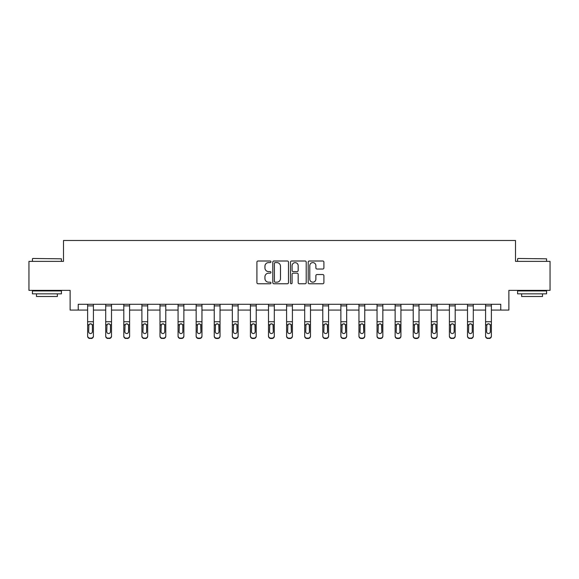 <?xml version="1.0" encoding="UTF-8"?>
<svg xmlns="http://www.w3.org/2000/svg" width="579" height="579" viewBox="0 0 579 579"><rect width="100%" height="100%" fill="white"/><g stroke="black" fill="none" stroke-linecap="round" stroke-linejoin="round"><path stroke-width="0.87" d="M270.95 261.802A0.796 0.796 0 0 0 270.154 261.006L258.06 261.006A1.136 1.136 0 0 0 256.917 262.142L256.917 282.632A1.136 1.136 0 0 0 258.06 283.768L270.154 283.768A0.796 0.796 0 0 0 270.95 282.972A0.796 0.796 0 0 0 270.154 282.176L268.584 282.176A3.64 3.64 0 0 1 264.943 278.528L264.943 276.827A3.64 3.64 0 0 1 268.584 273.179L270.154 273.179A0.796 0.796 0 0 0 270.95 272.383A0.796 0.796 0 0 0 270.154 271.587L268.584 271.587A3.64 3.64 0 0 1 264.943 267.947L264.943 266.239A3.64 3.64 0 0 1 268.584 262.598L270.154 262.598A0.796 0.796 0 0 0 270.95 261.802M322.764 269.025A1.136 1.136 0 0 0 323.9 267.889L323.9 262.142A1.136 1.136 0 0 0 322.764 261.006L309.331 261.006A1.136 1.136 0 0 0 308.194 262.142L308.194 282.632A1.136 1.136 0 0 0 309.331 283.768L322.764 283.768A1.136 1.136 0 0 0 323.9 282.632L323.9 275.684A1.136 1.136 0 0 0 322.764 274.547L317.017 274.547A1.136 1.136 0 0 0 315.881 275.684L315.881 279.129A3.047 3.047 0 0 1 312.834 282.176A3.047 3.047 0 0 1 309.787 279.129L309.787 265.638A3.047 3.047 0 0 1 312.834 262.598A3.047 3.047 0 0 1 315.881 265.638L315.881 267.889A1.136 1.136 0 0 0 317.017 269.025L322.764 269.025M78.23 310.069L78.23 304.272L500.77 304.272L500.77 310.069L508.883 310.069L508.883 290.361L550.05 290.361L550.05 261.368L515.498 261.368L515.498 240.495L63.502 240.495L63.502 261.368L28.95 261.368L28.95 290.361L70.117 290.361L70.117 310.069L87.624 310.069M288.501 262.142A1.136 1.136 0 0 0 287.365 261.006L273.932 261.006A1.136 1.136 0 0 0 272.796 262.142L272.796 282.632A1.136 1.136 0 0 0 273.932 283.768L287.365 283.768A1.136 1.136 0 0 0 288.501 282.632L288.501 262.142M291.635 261.006L305.068 261.006A1.136 1.136 0 0 1 306.204 262.142L306.204 282.632A1.136 1.136 0 0 1 305.068 283.768L299.314 283.768A1.136 1.136 0 0 1 298.178 282.632L298.178 274.323A1.136 1.136 0 0 0 297.041 273.179L293.227 273.179A1.136 1.136 0 0 0 292.091 274.323L292.091 282.972A0.796 0.796 0 0 1 291.295 283.768A0.796 0.796 0 0 1 290.499 282.972L290.499 262.142A1.136 1.136 0 0 1 291.635 261.006M93.422 310.069L105.711 310.069M111.508 310.069L123.797 310.069M129.602 310.069L141.891 310.069M147.688 310.069L159.978 310.069M165.775 310.069L178.064 310.069M183.869 310.069L196.158 310.069M201.955 310.069L214.244 310.069M220.042 310.069L232.331 310.069M238.135 310.069L250.425 310.069M256.222 310.069L268.511 310.069M274.308 310.069L286.598 310.069M292.402 310.069L304.692 310.069M310.489 310.069L322.778 310.069M328.575 310.069L340.865 310.069M346.669 310.069L358.958 310.069M364.756 310.069L377.045 310.069M382.842 310.069L395.131 310.069M400.936 310.069L413.225 310.069M419.022 310.069L431.312 310.069M437.109 310.069L449.398 310.069M455.203 310.069L467.492 310.069M473.289 310.069L485.578 310.069M491.376 310.069L500.77 310.069M275.184 262.598A0.796 0.796 0 0 0 274.388 263.394L274.388 281.38A0.796 0.796 0 0 0 275.184 282.176L276.834 282.176A3.64 3.64 0 0 0 280.482 278.528L280.482 266.239A3.64 3.64 0 0 0 276.834 262.598L275.184 262.598M298.178 265.696A3.047 3.047 0 0 0 295.131 262.656A3.047 3.047 0 0 0 292.091 265.696L292.091 270.451A1.136 1.136 0 0 0 293.227 271.587L297.041 271.587A1.136 1.136 0 0 0 298.178 270.451L298.178 265.696M87.624 304.272L87.624 335.842A2.316 2.302 -0 0 0 89.94 338.136L91.098 338.136A2.316 2.302 -0 0 0 93.422 335.842L93.422 336.204A2.316 2.302 180 0 1 91.098 338.505L91.098 338.136M93.422 325.101L93.422 336.204M92.379 331.695L92.379 325.586L92.379 331.695A1.853 1.838 180 0 1 90.519 333.54A1.853 1.838 180 0 0 92.379 331.695M88.667 332.064L88.667 331.695A1.853 1.838 180 0 0 90.519 333.54M89.557 324.001L88.667 325.449M91.489 324.001L90.519 323.726L92.17 324.732L92.379 325.586M93.422 304.272L93.422 335.842M89.94 338.136L91.098 338.505M89.94 338.505A2.316 2.302 180 0 1 87.624 336.204M87.624 324.732L88.869 324.732L88.667 331.695M88.869 324.732L90.519 323.726M32.779 258.473L61.417 258.82L32.779 258.473M46.921 293.835L32.431 293.835L32.431 290.94L61.417 290.94L61.417 293.835L46.921 293.835M57.357 293.835L57.357 296.506L36.484 296.506L36.484 293.835M517.93 258.473L546.569 258.82L517.93 258.473M532.079 293.835L517.583 293.835L517.583 290.94L546.569 290.94L546.569 293.835L532.079 293.835M542.516 293.835L542.516 296.506L521.643 296.506L521.643 293.835M105.711 325.101L105.711 335.842A2.316 2.302 -0 0 0 108.034 338.136L109.192 338.136A2.316 2.302 -0 0 0 111.508 335.842L111.508 336.204A2.316 2.302 180 0 1 109.192 338.505L109.192 338.136M110.466 331.695L110.466 325.586L110.466 331.695A1.853 1.838 180 0 1 108.613 333.54A1.853 1.838 180 0 0 110.466 331.695M106.753 332.064L106.753 331.695A1.853 1.838 180 0 0 108.613 333.54M107.643 324.001L106.753 325.449M109.576 324.001L108.613 323.726L110.263 324.732L110.466 325.586M123.797 325.101L123.797 335.842A2.316 2.302 -0 0 0 126.121 338.136L127.279 338.136A2.316 2.302 -0 0 0 129.602 335.842L129.602 336.204A2.316 2.302 180 0 1 127.279 338.505L127.279 338.136M128.552 331.695L128.552 325.586L128.552 331.695A1.853 1.838 180 0 1 126.7 333.54A1.853 1.838 180 0 0 128.552 331.695M124.847 332.064L124.847 331.695A1.853 1.838 180 0 0 126.7 333.54M125.73 324.001L124.847 325.449M127.669 324.001L126.7 323.726L128.35 324.732L128.552 325.586M111.508 304.272L111.508 335.842M105.711 304.272L105.711 335.842M108.034 338.136L109.192 338.505M108.034 338.505A2.316 2.302 180 0 1 105.711 336.204M105.711 324.732L106.963 324.732L106.753 331.695M106.963 324.732L108.613 323.726M129.602 304.272L129.602 335.842M123.797 304.272L123.797 335.842M126.121 338.136L127.279 338.505M126.121 338.505A2.316 2.302 180 0 1 123.797 336.204M123.797 324.732L125.05 324.732L124.847 331.695M125.05 324.732L126.7 323.726M141.891 325.101L141.891 335.842A2.316 2.302 -0 0 0 144.207 338.136L145.365 338.136A2.316 2.302 -0 0 0 147.688 335.842L147.688 336.204A2.316 2.302 180 0 1 145.365 338.505L145.365 338.136M146.646 331.695L146.646 325.586L146.646 331.695A1.853 1.838 180 0 1 144.786 333.54A1.853 1.838 180 0 0 146.646 331.695M142.933 332.064L142.933 331.695A1.853 1.838 180 0 0 144.786 333.54M143.824 324.001L142.933 325.449M145.756 324.001L144.786 323.726L146.436 324.732L146.646 325.586M159.978 325.101L159.978 335.842A2.316 2.302 -0 0 0 162.301 338.136L163.459 338.136A2.316 2.302 -0 0 0 165.775 335.842L165.775 336.204A2.316 2.302 180 0 1 163.459 338.505L163.459 338.136M164.733 331.695L164.733 325.586L164.733 331.695A1.853 1.838 180 0 1 162.88 333.54A1.853 1.838 180 0 0 164.733 331.695M161.02 332.064L161.02 331.695A1.853 1.838 180 0 0 162.88 333.54M161.91 324.001L161.02 325.449M163.843 324.001L162.88 323.726L164.53 324.732L164.733 325.586M178.064 325.101L178.064 335.842A2.316 2.302 -0 0 0 180.387 338.136L181.545 338.136A2.316 2.302 -0 0 0 183.869 335.842L183.869 336.204A2.316 2.302 180 0 1 181.545 338.505L181.545 338.136M182.819 331.695L182.819 325.586L182.819 331.695A1.853 1.838 180 0 1 180.966 333.54A1.853 1.838 180 0 0 182.819 331.695M179.114 332.064L179.114 331.695A1.853 1.838 180 0 0 180.966 333.54M179.997 324.001L179.114 325.449M181.936 324.001L180.966 323.726L182.617 324.732L182.819 325.586M147.688 304.272L147.688 335.842M141.891 304.272L141.891 335.842M144.207 338.136L145.365 338.505M144.207 338.505A2.316 2.302 180 0 1 141.891 336.204M141.891 324.732L143.136 324.732L142.933 331.695M143.136 324.732L144.786 323.726M165.775 304.272L165.775 335.842M159.978 304.272L159.978 335.842M162.301 338.136L163.459 338.505M162.301 338.505A2.316 2.302 180 0 1 159.978 336.204M159.978 324.732L161.23 324.732L161.02 331.695M161.23 324.732L162.88 323.726M183.869 304.272L183.869 335.842M178.064 304.272L178.064 335.842M180.387 338.136L181.545 338.505M180.387 338.505A2.316 2.302 180 0 1 178.064 336.204M178.064 324.732L179.316 324.732L179.114 331.695M179.316 324.732L180.966 323.726M201.955 304.272L201.955 336.204A2.316 2.302 180 0 1 199.632 338.505L199.632 338.136A2.316 2.302 -0 0 0 201.955 335.842M198.474 338.136L198.474 338.505A2.316 2.302 180 0 1 196.158 336.204L196.158 335.842A2.316 2.302 -0 0 0 198.474 338.136L199.632 338.136M196.158 304.272L196.158 335.842M198.474 338.505L199.632 338.505M200.703 324.732L200.913 331.695A1.853 1.838 180 0 1 199.053 333.54A1.853 1.838 180 0 1 197.2 331.695L197.403 324.732L199.053 323.726L200.703 324.732L201.955 324.732M220.042 304.272L220.042 336.204A2.316 2.302 180 0 1 217.726 338.505L217.726 338.136A2.316 2.302 -0 0 0 220.042 335.842M216.568 338.136L216.568 338.505A2.316 2.302 180 0 1 214.244 336.204L214.244 335.842A2.316 2.302 -0 0 0 216.568 338.136L217.726 338.136M214.244 304.272L214.244 335.842M216.568 338.505L217.726 338.505M218.797 324.732L219 331.695A1.853 1.838 180 0 1 217.147 333.54A1.853 1.838 180 0 1 215.287 331.695L215.497 324.732L217.147 323.726L218.797 324.732L220.042 324.732M238.135 304.272L238.135 336.204A2.316 2.302 180 0 1 235.812 338.505L235.812 338.136A2.316 2.302 -0 0 0 238.135 335.842M234.654 338.136L234.654 338.505A2.316 2.302 180 0 1 232.331 336.204L232.331 335.842A2.316 2.302 -0 0 0 234.654 338.136L235.812 338.136M232.331 304.272L232.331 335.842M234.654 338.505L235.812 338.505M236.883 324.732L237.086 331.695A1.853 1.838 180 0 1 235.233 333.54A1.853 1.838 180 0 1 233.38 331.695L233.583 324.732L235.233 323.726L236.883 324.732L238.135 324.732M256.222 304.272L256.222 336.204A2.316 2.302 180 0 1 253.899 338.505L253.899 338.136A2.316 2.302 -0 0 0 256.222 335.842M252.741 338.136L252.741 338.505A2.316 2.302 180 0 1 250.425 336.204L250.425 335.842A2.316 2.302 -0 0 0 252.741 338.136L253.899 338.136M250.425 304.272L250.425 335.842M252.741 338.505L253.899 338.505M254.97 324.732L255.18 331.695A1.853 1.838 180 0 1 253.32 333.54A1.853 1.838 180 0 1 251.467 331.695L251.67 324.732L253.32 323.726L254.97 324.732L256.222 324.732M274.308 304.272L274.308 336.204A2.316 2.302 180 0 1 271.992 338.505L271.992 338.136A2.316 2.302 -0 0 0 274.308 335.842M270.834 338.136L270.834 338.505A2.316 2.302 180 0 1 268.511 336.204L268.511 335.842A2.316 2.302 -0 0 0 270.834 338.136L271.992 338.136M268.511 304.272L268.511 335.842M270.834 338.505L271.992 338.505M273.064 324.732L273.266 331.695A1.853 1.838 180 0 1 271.413 333.54A1.853 1.838 180 0 1 269.553 331.695L269.763 324.732L271.413 323.726L273.064 324.732L274.308 324.732M292.402 304.272L292.402 336.204A2.316 2.302 180 0 1 290.079 338.505L290.079 338.136A2.316 2.302 -0 0 0 292.402 335.842M288.921 338.136L288.921 338.505A2.316 2.302 180 0 1 286.598 336.204L286.598 335.842A2.316 2.302 -0 0 0 288.921 338.136L290.079 338.136M286.598 304.272L286.598 335.842M288.921 338.505L290.079 338.505M291.15 324.732L291.353 331.695A1.853 1.838 180 0 1 289.5 333.54A1.853 1.838 180 0 1 287.647 331.695L287.85 324.732L289.5 323.726L291.15 324.732L292.402 324.732M310.489 304.272L310.489 336.204A2.316 2.302 180 0 1 308.166 338.505L308.166 338.136A2.316 2.302 -0 0 0 310.489 335.842M307.008 338.136L307.008 338.505A2.316 2.302 180 0 1 304.692 336.204L304.692 335.842A2.316 2.302 -0 0 0 307.008 338.136L308.166 338.136M304.692 304.272L304.692 335.842M307.008 338.505L308.166 338.505M309.237 324.732L309.447 331.695A1.853 1.838 180 0 1 307.587 333.54A1.853 1.838 180 0 1 305.734 331.695L305.936 324.732L307.587 323.726L309.237 324.732L310.489 324.732M328.575 304.272L328.575 336.204A2.316 2.302 180 0 1 326.259 338.505L326.259 338.136A2.316 2.302 -0 0 0 328.575 335.842M325.101 338.136L325.101 338.505A2.316 2.302 180 0 1 322.778 336.204L322.778 335.842A2.316 2.302 -0 0 0 325.101 338.136L326.259 338.136M322.778 304.272L322.778 335.842M325.101 338.505L326.259 338.505M327.33 324.732L327.533 331.695A1.853 1.838 180 0 1 325.68 333.54A1.853 1.838 180 0 1 323.82 331.695L324.03 324.732L325.68 323.726L327.33 324.732L328.575 324.732M346.669 304.272L346.669 336.204A2.316 2.302 180 0 1 344.346 338.505L344.346 338.136A2.316 2.302 -0 0 0 346.669 335.842M343.188 338.136L343.188 338.505A2.316 2.302 180 0 1 340.865 336.204L340.865 335.842A2.316 2.302 -0 0 0 343.188 338.136L344.346 338.136M340.865 304.272L340.865 335.842M343.188 338.505L344.346 338.505M345.417 324.732L345.62 331.695A1.853 1.838 180 0 1 343.767 333.54A1.853 1.838 180 0 1 341.914 331.695L342.117 324.732L343.767 323.726L345.417 324.732L346.669 324.732M364.756 304.272L364.756 336.204A2.316 2.302 180 0 1 362.432 338.505L362.432 338.136A2.316 2.302 -0 0 0 364.756 335.842M361.274 338.136L361.274 338.505A2.316 2.302 180 0 1 358.958 336.204L358.958 335.842A2.316 2.302 -0 0 0 361.274 338.136L362.432 338.136M358.958 304.272L358.958 335.842M361.274 338.505L362.432 338.505M363.503 324.732L363.713 331.695A1.853 1.838 180 0 1 361.853 333.54A1.853 1.838 180 0 1 360 331.695L360.203 324.732L361.853 323.726L363.503 324.732L364.756 324.732M382.842 304.272L382.842 336.204A2.316 2.302 180 0 1 380.526 338.505L380.526 338.136A2.316 2.302 -0 0 0 382.842 335.842M379.368 338.136L379.368 338.505A2.316 2.302 180 0 1 377.045 336.204L377.045 335.842A2.316 2.302 -0 0 0 379.368 338.136L380.526 338.136M377.045 304.272L377.045 335.842M379.368 338.505L380.526 338.505M381.597 324.732L381.8 331.695A1.853 1.838 180 0 1 379.947 333.54A1.853 1.838 180 0 1 378.087 331.695L378.297 324.732L379.947 323.726L381.597 324.732L382.842 324.732M400.936 304.272L400.936 336.204A2.316 2.302 180 0 1 398.613 338.505L398.613 338.136A2.316 2.302 -0 0 0 400.936 335.842M397.455 338.136L397.455 338.505A2.316 2.302 180 0 1 395.131 336.204L395.131 335.842A2.316 2.302 -0 0 0 397.455 338.136L398.613 338.136M395.131 304.272L395.131 335.842M397.455 338.505L398.613 338.505M399.684 324.732L399.886 331.695A1.853 1.838 180 0 1 398.034 333.54A1.853 1.838 180 0 1 396.181 331.695L396.383 324.732L398.034 323.726L399.684 324.732L400.936 324.732M419.022 304.272L419.022 336.204A2.316 2.302 180 0 1 416.699 338.505L416.699 338.136A2.316 2.302 -0 0 0 419.022 335.842M415.541 338.136L415.541 338.505A2.316 2.302 180 0 1 413.225 336.204L413.225 335.842A2.316 2.302 -0 0 0 415.541 338.136L416.699 338.136M413.225 304.272L413.225 335.842M415.541 338.505L416.699 338.505M417.77 324.732L417.98 331.695A1.853 1.838 180 0 1 416.12 333.54A1.853 1.838 180 0 1 414.267 331.695L414.47 324.732L416.12 323.726L417.77 324.732L419.022 324.732M437.109 304.272L437.109 336.204A2.316 2.302 180 0 1 434.793 338.505L434.793 338.136A2.316 2.302 -0 0 0 437.109 335.842M433.635 338.136L433.635 338.505A2.316 2.302 180 0 1 431.312 336.204L431.312 335.842A2.316 2.302 -0 0 0 433.635 338.136L434.793 338.136M431.312 304.272L431.312 335.842M433.635 338.505L434.793 338.505M435.864 324.732L436.067 331.695A1.853 1.838 180 0 1 434.214 333.54A1.853 1.838 180 0 1 432.354 331.695L432.564 324.732L434.214 323.726L435.864 324.732L437.109 324.732M196.158 325.101L196.158 336.204M199.053 333.54A1.853 1.838 180 0 0 200.913 331.695L200.913 325.586M197.2 332.064L197.2 331.695M198.09 324.001L197.2 325.449M200.023 324.001L199.053 323.726M214.244 325.101L214.244 336.204M217.147 333.54A1.853 1.838 180 0 0 219 331.695L219 325.586M215.287 332.064L215.287 331.695M216.177 324.001L215.287 325.449M218.109 324.001L217.147 323.726M232.331 325.101L232.331 336.204M235.233 333.54A1.853 1.838 180 0 0 237.086 331.695L237.086 325.586M233.38 332.064L233.38 331.695M234.263 324.001L233.38 325.449M236.203 324.001L235.233 323.726M250.425 325.101L250.425 336.204M253.32 333.54A1.853 1.838 180 0 0 255.18 331.695L255.18 325.586M251.467 332.064L251.467 331.695M252.357 324.001L251.467 325.449M254.29 324.001L253.32 323.726M268.511 325.101L268.511 336.204M271.413 333.54A1.853 1.838 180 0 0 273.266 331.695L273.266 325.586M269.553 332.064L269.553 331.695M270.444 324.001L269.553 325.449M272.376 324.001L271.413 323.726M286.598 325.101L286.598 336.204M289.5 333.54A1.853 1.838 180 0 0 291.353 331.695L291.353 325.586M287.647 332.064L287.647 331.695M288.53 324.001L287.647 325.449M290.47 324.001L289.5 323.726M304.692 325.101L304.692 336.204M307.587 333.54A1.853 1.838 180 0 0 309.447 331.695L309.447 325.586M305.734 332.064L305.734 331.695M306.624 324.001L305.734 325.449M308.556 324.001L307.587 323.726M322.778 325.101L322.778 336.204M325.68 333.54A1.853 1.838 180 0 0 327.533 331.695L327.533 325.586M323.82 332.064L323.82 331.695M324.71 324.001L323.82 325.449M326.643 324.001L325.68 323.726M340.865 325.101L340.865 336.204M343.767 333.54A1.853 1.838 180 0 0 345.62 331.695L345.62 325.586M341.914 332.064L341.914 331.695M342.797 324.001L341.914 325.449M344.737 324.001L343.767 323.726M358.958 325.101L358.958 336.204M361.853 333.54A1.853 1.838 180 0 0 363.713 331.695L363.713 325.586M360 332.064L360 331.695M360.891 324.001L360 325.449M362.823 324.001L361.853 323.726M377.045 325.101L377.045 336.204M379.947 333.54A1.853 1.838 180 0 0 381.8 331.695L381.8 325.586M378.087 332.064L378.087 331.695M378.977 324.001L378.087 325.449M380.91 324.001L379.947 323.726M395.131 325.101L395.131 336.204M398.034 333.54A1.853 1.838 180 0 0 399.886 331.695L399.886 325.586M396.181 332.064L396.181 331.695M397.064 324.001L396.181 325.449M399.003 324.001L398.034 323.726M413.225 325.101L413.225 336.204M416.12 333.54A1.853 1.838 180 0 0 417.98 331.695L417.98 325.586M414.267 332.064L414.267 331.695M415.157 324.001L414.267 325.449M417.09 324.001L416.12 323.726M431.312 325.101L431.312 336.204M434.214 333.54A1.853 1.838 180 0 0 436.067 331.695L436.067 325.586M432.354 332.064L432.354 331.695M433.244 324.001L432.354 325.449M435.176 324.001L434.214 323.726M449.398 325.101L449.398 335.842A2.316 2.302 -0 0 0 451.721 338.136L452.879 338.136A2.316 2.302 -0 0 0 455.203 335.842L455.203 336.204A2.316 2.302 180 0 1 452.879 338.505L452.879 338.136M454.153 331.695L454.153 325.586L454.153 331.695A1.853 1.838 180 0 1 452.3 333.54A1.853 1.838 180 0 0 454.153 331.695M450.448 332.064L450.448 331.695A1.853 1.838 180 0 0 452.3 333.54M451.331 324.001L450.448 325.449M453.27 324.001L452.3 323.726L453.95 324.732L454.153 325.586M455.203 304.272L455.203 335.842M449.398 304.272L449.398 335.842M451.721 338.136L452.879 338.505M451.721 338.505A2.316 2.302 180 0 1 449.398 336.204M449.398 324.732L450.65 324.732L450.448 331.695M450.65 324.732L452.3 323.726M467.492 325.101L467.492 335.842A2.316 2.302 -0 0 0 469.808 338.136L470.966 338.136A2.316 2.302 -0 0 0 473.289 335.842L473.289 336.204A2.316 2.302 180 0 1 470.966 338.505L470.966 338.136M472.247 331.695L472.247 325.586L472.247 331.695A1.853 1.838 180 0 1 470.387 333.54A1.853 1.838 180 0 0 472.247 331.695M468.534 332.064L468.534 331.695A1.853 1.838 180 0 0 470.387 333.54M469.424 324.001L468.534 325.449M471.357 324.001L470.387 323.726L472.037 324.732L472.247 325.586M473.289 304.272L473.289 335.842M467.492 304.272L467.492 335.842M469.808 338.136L470.966 338.505M469.808 338.505A2.316 2.302 180 0 1 467.492 336.204M467.492 324.732L468.737 324.732L468.534 331.695M468.737 324.732L470.387 323.726M485.578 325.101L485.578 335.842A2.316 2.302 -0 0 0 487.902 338.136L489.06 338.136A2.316 2.302 -0 0 0 491.376 335.842L491.376 336.204A2.316 2.302 180 0 1 489.06 338.505L489.06 338.136M490.333 331.695L490.333 325.586L490.333 331.695A1.853 1.838 180 0 1 488.481 333.54A1.853 1.838 180 0 0 490.333 331.695M486.621 332.064L486.621 331.695A1.853 1.838 180 0 0 488.481 333.54M487.511 324.001L486.621 325.449M489.443 324.001L488.481 323.726L490.131 324.732L490.333 325.586M491.376 304.272L491.376 335.842M485.578 304.272L485.578 335.842M487.902 338.136L489.06 338.505M487.902 338.505A2.316 2.302 180 0 1 485.578 336.204M485.578 324.732L486.83 324.732L486.621 331.695M486.83 324.732L488.481 323.726M87.624 304.293L93.422 304.293M92.17 324.732L93.422 324.732M87.624 321.736L93.422 321.736M87.624 305.886L93.422 305.886M105.711 304.293L111.508 304.293M110.263 324.732L111.508 324.732M105.711 321.736L111.508 321.736M105.711 305.886L111.508 305.886M123.797 304.293L129.602 304.293M128.35 324.732L129.602 324.732M123.797 321.736L129.602 321.736M123.797 305.886L129.602 305.886M141.891 304.293L147.688 304.293M146.436 324.732L147.688 324.732M141.891 321.736L147.688 321.736M141.891 305.886L147.688 305.886M159.978 304.293L165.775 304.293M164.53 324.732L165.775 324.732M159.978 321.736L165.775 321.736M159.978 305.886L165.775 305.886M178.064 304.293L183.869 304.293M182.617 324.732L183.869 324.732M178.064 321.736L183.869 321.736M178.064 305.886L183.869 305.886M196.158 304.293L201.955 304.293M196.158 324.732L197.403 324.732M196.158 321.736L201.955 321.736M196.158 305.886L201.955 305.886M214.244 304.293L220.042 304.293M214.244 324.732L215.497 324.732M214.244 321.736L220.042 321.736M214.244 305.886L220.042 305.886M232.331 304.293L238.135 304.293M232.331 324.732L233.583 324.732M232.331 321.736L238.135 321.736M232.331 305.886L238.135 305.886M250.425 304.293L256.222 304.293M250.425 324.732L251.67 324.732M250.425 321.736L256.222 321.736M250.425 305.886L256.222 305.886M268.511 304.293L274.308 304.293M268.511 324.732L269.763 324.732M268.511 321.736L274.308 321.736M268.511 305.886L274.308 305.886M286.598 304.293L292.402 304.293M286.598 324.732L287.85 324.732M286.598 321.736L292.402 321.736M286.598 305.886L292.402 305.886M304.692 304.293L310.489 304.293M304.692 324.732L305.936 324.732M304.692 321.736L310.489 321.736M304.692 305.886L310.489 305.886M322.778 304.293L328.575 304.293M322.778 324.732L324.03 324.732M322.778 321.736L328.575 321.736M322.778 305.886L328.575 305.886M340.865 304.293L346.669 304.293M340.865 324.732L342.117 324.732M340.865 321.736L346.669 321.736M340.865 305.886L346.669 305.886M358.958 304.293L364.756 304.293M358.958 324.732L360.203 324.732M358.958 321.736L364.756 321.736M358.958 305.886L364.756 305.886M377.045 304.293L382.842 304.293M377.045 324.732L378.297 324.732M377.045 321.736L382.842 321.736M377.045 305.886L382.842 305.886M395.131 304.293L400.936 304.293M395.131 324.732L396.383 324.732M395.131 321.736L400.936 321.736M395.131 305.886L400.936 305.886M413.225 304.293L419.022 304.293M413.225 324.732L414.47 324.732M413.225 321.736L419.022 321.736M413.225 305.886L419.022 305.886M431.312 304.293L437.109 304.293M431.312 324.732L432.564 324.732M431.312 321.736L437.109 321.736M431.312 305.886L437.109 305.886M449.398 304.293L455.203 304.293M453.95 324.732L455.203 324.732M449.398 321.736L455.203 321.736M449.398 305.886L455.203 305.886M467.492 304.293L473.289 304.293M472.037 324.732L473.289 324.732M467.492 321.736L473.289 321.736M467.492 305.886L473.289 305.886M485.578 304.293L491.376 304.293M490.131 324.732L491.376 324.732M485.578 321.736L491.376 321.736M485.578 305.886L491.376 305.886M32.431 261.368L32.431 258.82M39.039 290.94L39.039 290.361M54.81 290.94L54.81 290.361M61.417 261.368L61.417 258.82M517.583 261.368L517.583 258.82M524.19 290.94L524.19 290.361M539.961 290.94L539.961 290.361M546.569 261.368L546.569 258.82"/></g></svg>
